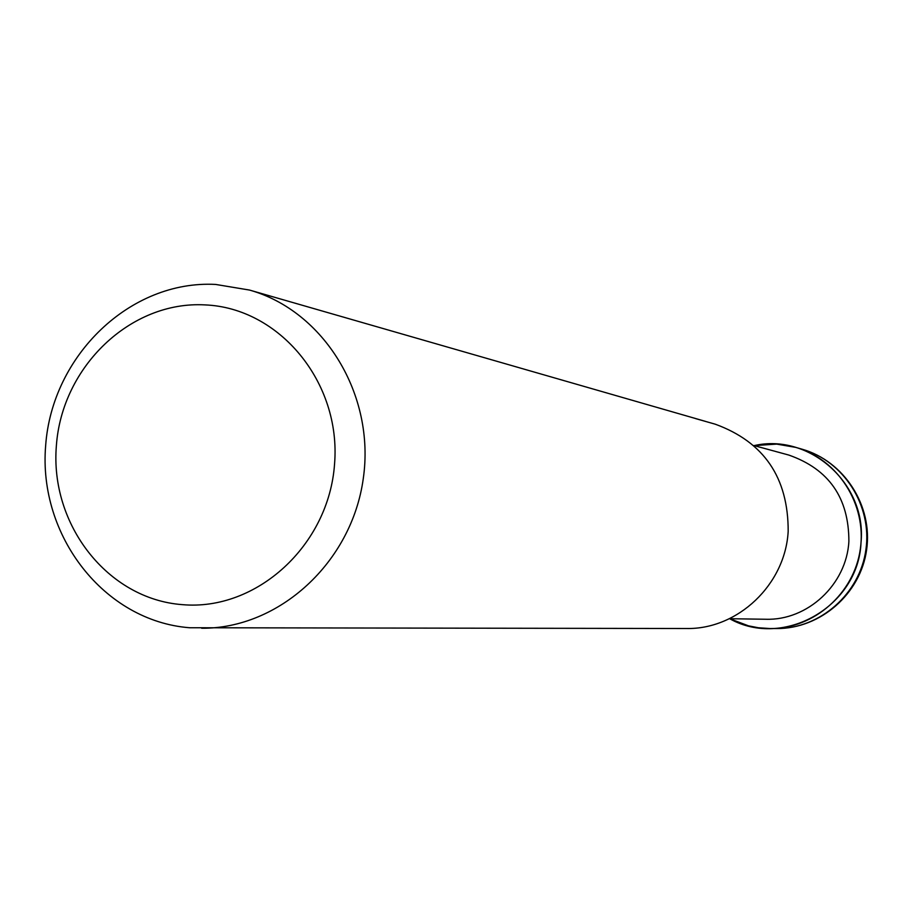 <?xml version="1.0" encoding="UTF-8"?>
<svg xmlns="http://www.w3.org/2000/svg" width="913" height="913" viewBox="0 0 913 913"><rect width="100%" height="100%" fill="white"/><g stroke="black" fill="none" stroke-linecap="round" stroke-linejoin="round"><path stroke-width="1.37" d="M753.853 445.533L788.843 455.073C828.878 469.122 848.885 497.882 848.885 541.363C846.602 584.491 807.56 620.737 765.63 619.254L729.361 618.717M754.172 445.612C809.58 432.819 866.894 484.027 861.027 542.448C858.585 606.323 783.605 649.12 729.692 618.729L748.489 625.839L758.372 627.756L770.218 628.555C813.94 628.829 854.237 593.496 860.343 548.918C866.836 504.387 837.917 459.262 795.839 447.404L776.689 444.106L754.172 445.612M695.638 418.611L715.244 424.191C763.998 441.983 788.307 477.682 788.181 531.309C785.317 584.617 737.75 629.605 686.348 628.509L189.596 627.745C104.253 621.148 38.084 535.783 45.65 445.647C51.984 355.431 130.365 279.88 215.651 284.434L249.5 290.06C324.001 310.934 375.483 394.884 363.271 478.617C351.779 562.454 279.036 628.84 201.682 628.247M705.612 421.418L249.5 290.06M204.957 304.896C279.412 307.864 341.234 382.353 334.569 463.827C329.022 545.369 256.53 611.379 182.189 604.634C107.745 599.076 49.759 524.541 56.378 445.67C61.913 366.718 130.57 300.742 204.957 304.896M795.839 447.404L801.991 449.173C843.68 460.928 872.337 505.608 865.901 549.706C859.863 593.849 819.942 628.829 776.621 628.566L770.218 628.555M801.991 449.173C844.228 461.111 873.033 505.882 866.62 549.797C860.617 593.77 820.525 628.806 776.621 628.566"/></g></svg>
